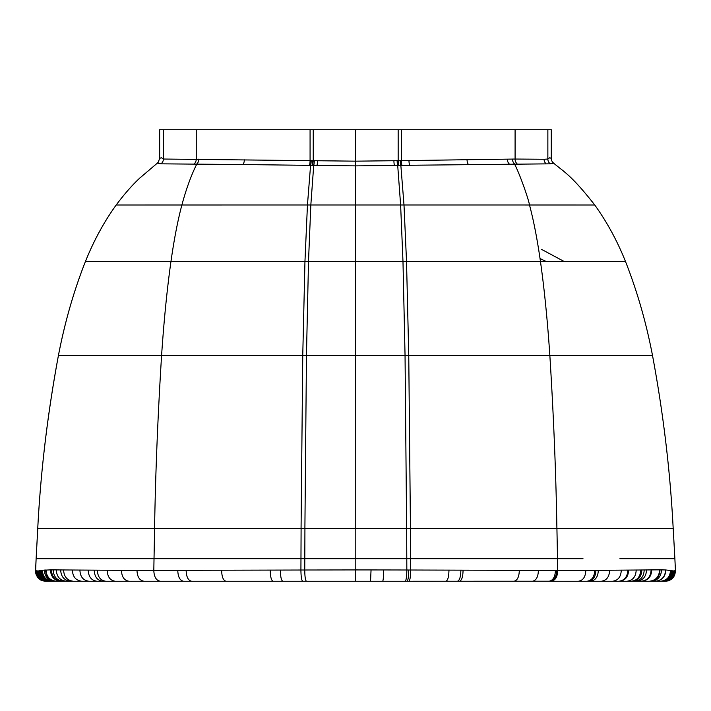<?xml version="1.0" encoding="UTF-8"?>
<svg xmlns="http://www.w3.org/2000/svg" width="711" height="711" viewBox="0 0 711 711"><rect width="100%" height="100%" fill="white"/><g stroke="black" fill="none" stroke-linecap="round" stroke-linejoin="round"><path stroke-width="1.07" d="M564.019 261.417L541.524 249.357M546.048 261.417L540.04 258.555M356.06 165.867L355.367 165.867M551.274 158.349L551.274 129.731L159.655 129.731L159.655 158.349L161.397 157.735L163.388 159.033L355.713 161.166L408.967 160.544A195.436 1.715 -0.5 0 0 409.723 160.535L515.093 159.042L544.111 159.255L547.861 159.033L549.736 157.735L551.274 158.349A6.017 6.017 86.8 0 0 551.434 159.717A6.017 6.017 87.6 0 0 553.496 163.015M355.713 129.722L355.767 528.566L261.381 528.566M549.559 581.207L406.968 581.251C408.078 580.523 408.665 576.781 408.736 570.009L406.834 570A317.106 4.257 180 0 0 402.959 569.991L383.593 569.955C383.558 576.754 383.247 580.523 382.66 581.251L355.758 581.251L355.767 569.929L308.743 570A319.221 2.32 179.9 0 0 304.761 570.009A317.417 9.243 -179.9 0 0 300.922 570.018C300.993 576.781 301.597 580.523 302.735 581.251L282.854 581.251C281.298 580.532 280.463 576.808 280.374 570.071L136.992 570.4L51.45 569.884A303.695 4.817 -176.8 0 0 50.49 569.884L42.411 570.222A449.885 7.377 -177.6 0 0 42.127 570.258A469.847 7.501 -177.8 0 0 41.993 570.266L39.354 570.737A1071.797 2.489 169.3 0 0 39.256 570.764L38.901 570.853A1489.687 4.035 161.6 0 1 38.856 570.862A1571.426 5.19 160.5 0 1 38.821 570.871A1584.241 5.884 159.8 0 1 38.785 570.88L38.545 570.933A2176.478 16.655 151.8 0 1 38.474 570.942A2297.392 18.699 150.6 0 1 38.447 570.951A2458.691 21.792 148.8 0 1 38.367 570.969L38.198 570.986A3237.814 38.278 140.3 0 1 38.172 570.986A2753.703 39.301 131.7 0 1 38.145 570.995L35.621 570.746C36.021 577.145 39.372 580.656 45.673 581.26L40.785 580.078L38.261 578.123L36.163 574.71L35.559 570.737L35.861 573.75L37.781 577.572L40.438 579.874L44.384 581.198M47.504 581.26L45.762 581.26C39.505 580.611 36.19 577.11 35.817 570.746M45.566 581.269L41.833 580.469M663.896 581.26L664.545 581.269M675.166 570.72C674.801 577.092 671.477 580.603 665.212 581.26L665.274 581.26C671.637 580.691 675.032 577.172 675.441 570.702L673.166 570.96A3489.846 38.829 -140.7 0 1 673.104 570.951A3214.342 34.848 -141.7 0 1 673.059 570.951L671.415 570.569A755.669 5.492 -175.1 0 0 671.353 570.56L665.772 569.964A339.938 6.914 175.7 0 0 665.558 569.955L660.004 569.849A305.703 5.066 176.7 0 0 659.844 569.849A293.323 3.928 177.4 0 0 659.559 569.84L641.82 569.982A302.806 3.253 -179.3 0 1 641.446 569.982A301.873 2.177 178.5 0 0 640.735 569.991L598.307 570.311A314.911 3.262 -179.5 0 1 595.898 570.32A318.173 2.675 -179.7 0 1 594.716 570.32L557.717 570.373A311.516 10.434 -1.5 0 0 557.042 570.373L519.314 570.311C519.119 576.897 517.341 580.54 513.991 581.251M664.883 581.26L665.54 581.26M665.594 581.26L666.109 581.234M664.634 581.26L666.687 581.171M666.02 581.251L671.593 579.154L674.25 575.981L675.45 570.702L674.801 557.033M675.254 570.711C674.881 577.101 671.557 580.611 665.274 581.26L665.309 581.26C671.611 580.629 674.943 577.11 675.326 570.711M665.212 581.26L665.14 581.26C671.397 580.603 674.703 577.083 675.068 570.72C674.695 577.083 671.388 580.603 665.132 581.26L665.14 581.26C671.397 580.603 674.703 577.083 675.068 570.72M37.959 571.004L37.932 571.004C38.225 577.145 41.38 580.558 47.415 581.26L47.575 581.26M37.701 570.995L37.665 570.986C38.003 577.172 41.185 580.594 47.255 581.26C41.167 580.594 37.976 577.172 37.674 570.995C37.967 577.172 41.158 580.594 47.228 581.26L47.228 581.26M37.025 570.88L37.008 570.88C37.345 577.128 40.571 580.594 46.722 581.26L46.704 581.26C40.563 580.594 37.328 577.128 37.008 570.88M46.384 581.26L46.375 581.26C40.172 580.594 36.91 577.101 36.572 570.8L36.572 570.8C36.919 577.101 40.189 580.594 46.384 581.26L55.52 581.278M36.545 570.8L36.537 570.791C36.883 577.101 40.154 580.594 46.348 581.26C40.145 580.594 36.874 577.101 36.537 570.791M36.074 570.755L36.065 570.755C36.43 577.101 39.727 580.603 45.957 581.26L45.948 581.26C39.718 580.603 36.421 577.101 36.065 570.755M45.628 581.26L45.744 581.26C39.478 580.611 36.163 577.11 35.79 570.746L35.763 570.746C36.154 577.11 39.469 580.62 45.726 581.26C39.461 580.62 36.145 577.11 35.763 570.746M45.7 581.26C39.381 580.674 36.021 577.163 35.621 570.746L36.119 558.686L35.55 570.746M157.415 163.032L157.291 163.121A6.017 6.017 85.4 0 0 158.286 162.161L159.655 158.349M244.335 159.815A6.017 3.519 -89.3 0 1 242.949 164.543L160.997 163.832L157.291 163.121M242.949 164.543L309.463 165.352A6.017 1.502 90.6 0 0 310.076 160.633L310.076 129.722M312.751 160.659A6.017 1.422 -89.3 0 1 312.156 165.379L309.463 165.352M312.156 165.379L355.713 165.876L394.445 165.432A6.017 1.271 89.4 0 1 393.912 160.713M553.638 163.121L550.252 163.832L410.434 165.254A198.52 1.369 179.5 0 1 409.678 165.263L394.445 165.432M619.93 558.677L674.881 558.686M397.129 160.677A6.017 1.378 89.4 0 0 397.698 165.396L400.622 204.972L402.977 261.417L405.048 355.482L406.63 528.566L355.802 528.566L355.793 558.668L582.984 558.677L557.513 558.677L557.717 570.373C557.477 576.923 555.3 580.549 551.185 581.251L550.67 581.216M304.93 528.566L304.806 558.668L355.793 558.668L36.119 558.686L154.02 558.677L153.816 570.4C154.056 576.932 156.224 580.549 160.322 581.251L183.527 581.251C179.91 580.549 177.99 576.923 177.777 570.364M157.869 162.686L139.569 178.248C138.361 179.492 129.162 187.588 116.195 204.99L403.999 204.972L406.523 261.417L308.503 261.417L306.459 355.482L408.754 355.482L410.451 528.566L673.219 528.584L674.881 558.695M673.193 528.584C670.206 471.038 663.31 413.349 652.511 355.5C646.219 322.598 637.198 291.243 625.467 261.426L625.467 261.426C617.219 240.807 606.972 221.992 594.743 204.99L403.999 204.972L400.844 165.361A6.017 1.458 89.5 0 1 400.249 160.642M355.758 581.251L306.45 581.251C305.392 580.523 304.823 576.781 304.761 570.009L304.806 558.668L154.02 558.677L154.598 528.566L170.702 528.566L37.745 528.584L36.119 558.686M383.993 558.668L557.513 558.677L556.926 528.566M85.462 261.426C73.731 291.252 64.719 322.607 58.418 355.5L58.418 355.5C64.905 321.967 73.917 290.612 85.462 261.426C93.71 240.825 103.948 222.01 116.195 204.99C104.153 221.645 93.905 240.451 85.462 261.426L308.503 261.417L310.831 204.972L313.72 165.396A6.017 1.369 -89.4 0 0 314.289 160.677M625.467 261.426L406.523 261.417L408.754 355.482L549.852 355.482C553.629 415.713 555.975 473.402 556.9 528.566M49.601 528.575L37.772 528.584L36.119 558.695M450.161 528.566L540.804 528.566M406.968 581.251L405.128 581.251C406.203 580.523 406.763 576.772 406.834 570L406.656 528.566L410.487 528.566L410.62 558.668M355.802 528.566L170.667 528.566M163.388 129.722L163.388 159.033A6.017 6.017 144.3 0 1 160.997 163.832M196.254 129.722L196.254 159.042A6.017 5.021 90.7 0 1 194.343 163.761M313.24 129.722L313.24 160.668L312.671 165.387M398.169 129.722L398.169 160.668A6.017 1.404 89.4 0 0 398.747 165.387M401.342 129.722L401.342 160.633A6.017 1.502 89.4 0 0 401.706 164.383A6.017 1.502 89.4 0 0 401.955 165.352M515.093 129.722L515.093 159.042A6.017 5.021 89.3 0 0 517.004 163.761M547.861 129.722L547.861 159.033A6.017 6.017 34.9 0 0 550.252 163.832M45.433 581.26L44.935 581.234M46.633 581.26L46.135 581.269M37.274 570.933C37.585 577.154 40.803 580.594 46.908 581.26L46.393 581.269M48.081 581.26L46.988 581.269M49.015 581.251L47.433 581.269M38.545 570.933C38.829 577.136 42.02 580.585 48.117 581.26L47.486 581.269M49.957 581.251L49.352 581.278M50.188 581.251L49.574 581.278M52.934 581.251L52.303 581.278M55.849 581.251L55.2 581.278M56.062 581.251L55.414 581.278M56.285 581.251L61.413 581.269M57.591 581.251L56.933 581.278M59.671 581.251L59.013 581.278M61.857 581.251L61.19 581.278M62.292 581.251L69.251 581.269M69.554 581.251L68.887 581.278M70.282 581.251L92.341 581.26M73.597 581.251L72.931 581.278M77.908 581.251L77.25 581.278M79.232 581.251L78.583 581.278M80.61 581.251L79.961 581.278M83.143 581.251L82.494 581.278M92.474 581.251L91.843 581.278M93.47 581.251L122.408 581.269M97.345 581.251L96.723 581.278M108.721 581.251L108.116 581.278M119.919 581.251L119.332 581.278M122.639 581.251L122.061 581.278M124.087 581.251L160.304 581.251M132.104 581.251L131.544 581.278M162.419 581.251L159.806 581.278M178.248 581.251L302.299 581.251M304.166 581.251L302.157 581.278M306.006 581.251L304.024 581.278M327.318 581.251L305.872 581.278M328.917 581.251L404.417 581.251M408.114 581.251L404.55 581.278M427.187 581.251L408.265 581.278M436.661 581.251L550.163 581.251M526.176 581.251L526.62 581.278M565.378 581.251L550.661 581.278M572.631 581.251L649.036 581.269M599.071 581.251L599.675 581.278M603.559 581.251L604.172 581.278M605.034 581.251L605.648 581.278M616.179 581.251L616.81 581.278M626.044 581.251L626.693 581.278M634.665 581.251L635.323 581.278M638.514 581.251L639.18 581.278M640.318 581.251L640.984 581.278M642.015 581.251L642.682 581.278M645.179 581.251L645.846 581.278M648.041 581.251L654.689 581.269M648.708 581.251L649.374 581.278M650.547 581.251L651.214 581.278M652.778 581.251L653.436 581.278M653.791 581.251L655.151 581.269M654.271 581.251L660.146 581.278M654.715 581.251L655.364 581.278M657.711 581.251L658.35 581.278M658.466 581.251L659.088 581.278M659.47 581.251L661.123 581.278M659.586 581.251L660.208 581.278M660.563 581.251L662.51 581.269M661.426 581.251L662.021 581.269M661.87 581.251L664.385 581.269M661.968 581.251L662.554 581.269M662.385 581.26L662.963 581.269M662.643 581.26L663.212 581.269M662.705 581.26L663.274 581.269M672.402 570.809C672.117 577.092 668.891 580.567 662.732 581.26L663.345 581.269M662.963 581.26L663.541 581.269M665.132 581.26L664.038 581.26M663.008 581.26L663.567 581.269M673.601 570.951C673.299 577.154 670.1 580.594 664.003 581.26L664.083 581.26M663.585 581.26L664.127 581.269M663.727 581.26L665.132 581.269M663.763 581.26L664.296 581.269M664.136 581.26L664.652 581.269M664.163 581.26L664.678 581.269M664.412 581.26L664.901 581.269M666.714 581.189L664.927 581.251L668.331 580.843L671.362 579.332M664.989 581.26C671.237 580.594 674.535 577.083 674.881 570.729M664.803 581.26C671.024 580.594 674.304 577.092 674.641 570.755M664.705 581.26C670.908 580.594 674.179 577.092 674.517 570.782M664.305 581.26C670.437 580.594 673.664 577.136 673.984 570.889M664.003 581.26L663.541 581.26C669.62 580.585 672.81 577.154 673.104 570.951M672.953 570.933C672.677 577.074 669.531 580.514 663.505 581.251C669.575 580.585 672.775 577.154 673.059 570.951M662.732 581.26L661.825 581.251C668.091 580.558 671.362 577.012 671.646 570.622M661.825 581.251L661.559 581.251C667.842 580.549 671.131 576.994 671.415 570.569M661.559 581.251L661.479 581.251C667.78 580.549 671.068 576.985 671.353 570.56M661.479 581.251L660.457 581.251C666.838 580.54 670.171 576.914 670.464 570.391M655.364 581.251L655.471 581.251C662.03 580.514 665.469 576.745 665.772 569.964M660.457 581.251L655.258 581.251C661.817 580.514 665.256 576.745 665.558 569.955M655.258 581.251L651.205 581.251C657.746 580.505 661.177 576.71 661.497 569.858M649.667 581.251L649.747 581.251C656.271 580.505 659.692 576.701 660.004 569.849M649.454 581.251L649.587 581.251C656.102 580.505 659.524 576.701 659.844 569.849M651.205 581.251L649.312 581.251C655.826 580.505 659.248 576.701 659.559 569.84M641.678 581.251L641.74 581.251C648.077 580.505 651.4 576.71 651.711 569.875M641.455 581.251L641.615 581.251C647.952 580.505 651.276 576.719 651.587 569.875M641.224 581.251L641.286 581.251C647.614 580.505 650.929 576.719 651.249 569.875M649.312 581.251L641.162 581.251C647.481 580.505 650.796 576.719 651.116 569.875M641.162 581.251L636.745 581.251C642.94 580.514 646.201 576.737 646.503 569.929M636.745 581.251L634.523 581.251C640.664 580.514 643.882 576.745 644.193 569.955M631.732 581.234L632.257 581.251C638.327 580.514 641.518 576.754 641.82 569.982M634.523 581.251L631.208 581.251C637.252 580.514 640.424 576.763 640.735 569.991M631.208 581.251L626.853 581.251C632.772 580.523 635.883 576.781 636.185 570.044M619.192 581.243L619.574 581.251C625.289 580.523 628.293 576.817 628.595 570.115M626.853 581.251L618.81 581.251C624.507 580.523 627.502 576.817 627.804 570.124M618.81 581.251L612.535 581.251C618.063 580.532 620.97 576.843 621.272 570.178M612.535 581.251L601.328 581.251C606.572 580.54 609.336 576.87 609.629 570.258M601.328 581.251L590.414 581.251C595.4 580.54 598.031 576.897 598.307 570.311M587.526 581.225L588.095 581.251C593.027 580.54 595.622 576.897 595.898 570.32M590.414 581.251L586.957 581.251C591.854 580.54 594.44 576.897 594.716 570.32M586.957 581.251L578.354 581.251C583.064 580.54 585.544 576.905 585.811 570.346M578.354 581.251L550.154 581.251C554.251 580.549 556.411 576.923 556.651 570.373M548.963 581.251C553.034 580.549 555.184 576.923 555.424 570.373M532.468 581.251C536.192 580.549 538.165 576.914 538.387 570.355M459.528 581.251C461.75 580.532 462.932 576.834 463.065 570.16L483.773 570.222A317.204 0.658 -179.8 0 0 490.714 570.24L519.314 570.311M463.065 570.16L453.271 570.133A316.582 0.942 0.2 0 1 448.961 570.115C448.837 576.817 447.814 580.532 445.877 581.251M457.413 581.251C459.59 580.532 460.746 576.834 460.87 570.151M408.843 581.251C409.989 580.523 410.603 576.781 410.674 570.009L448.961 570.115M410.629 558.668L410.674 570.009L408.736 570.009M383.593 569.955L355.767 569.929M370.538 581.251L371.053 569.938M355.793 581.251L355.802 558.668M301.1 528.566L300.922 570.018L280.374 570.071M282.854 581.251L273.068 581.251C271.3 580.532 270.358 576.817 270.251 570.106M273.068 581.251L226.009 581.251C223.254 580.54 221.796 576.879 221.636 570.258M226.009 581.251L191.632 581.251C188.175 580.549 186.344 576.914 186.14 570.346M160.322 581.251L144.04 581.251C139.596 580.549 137.241 576.932 136.992 570.4M144.04 581.251L129.038 581.251C124.256 580.54 121.732 576.914 121.465 570.364M129.038 581.251L115.289 581.251C110.187 580.54 107.494 576.897 107.219 570.311M115.289 581.251L105.815 581.251C100.482 580.54 97.674 576.87 97.38 570.258M105.815 581.251L102.793 581.251C97.389 580.532 94.536 576.861 94.243 570.24M102.793 581.251L97.016 581.251C91.452 580.532 88.528 576.843 88.226 570.195M97.016 581.251L89.017 581.251C83.24 580.523 80.21 576.817 79.908 570.124M89.017 581.251L81.818 581.251C75.846 580.523 72.7 576.781 72.398 570.044M81.818 581.251L73.393 581.251C67.181 580.514 63.919 576.745 63.617 569.946M73.393 581.251L70.585 581.251C64.292 580.514 60.995 576.737 60.684 569.92M70.585 581.251L66.381 581.251C59.982 580.505 56.631 576.719 56.311 569.884M66.381 581.251L63.386 581.251C56.924 580.505 53.529 576.719 53.209 569.875M63.386 581.251L61.67 581.251C55.174 580.505 51.77 576.719 51.45 569.884M61.67 581.251L60.728 581.251C54.223 580.505 50.801 576.719 50.49 569.884M60.728 581.251L56.347 581.251C49.806 580.514 46.384 576.754 46.082 569.982M56.116 581.251L55.885 581.251C49.343 580.514 45.922 576.763 45.62 570M56.347 581.251L54.649 581.251C48.126 580.514 44.713 576.79 44.411 570.062M54.649 581.251L52.534 581.251C46.082 580.532 42.704 576.852 42.411 570.222M52.383 581.251L52.232 581.251C45.788 580.532 42.42 576.861 42.127 570.258M52.161 581.251L52.081 581.251C45.646 580.532 42.287 576.87 41.993 570.266M52.534 581.251L50.952 581.251C44.58 580.54 41.256 576.923 40.971 570.409M50.845 581.251L50.73 581.251C44.375 580.54 41.06 576.941 40.776 570.444M50.952 581.251L49.637 581.251C43.38 580.558 40.109 577.012 39.825 570.631M49.637 581.251L49.077 581.251C42.873 580.567 39.638 577.056 39.354 570.737M49.077 581.251L48.952 581.26C42.767 580.567 39.532 577.065 39.256 570.764M48.481 581.26C42.349 580.576 39.141 577.11 38.856 570.862M48.437 581.26C42.305 580.576 39.105 577.11 38.821 570.871M48.392 581.26C42.269 580.576 39.069 577.119 38.785 570.88M48.037 581.26C41.949 580.585 38.767 577.145 38.474 570.942M48.01 581.26C41.922 580.585 38.732 577.145 38.447 570.951M38.172 570.986C38.465 577.163 41.638 580.585 47.708 581.26L47.708 581.26C41.665 580.585 38.492 577.163 38.198 570.986M47.673 581.26C41.611 580.585 38.438 577.163 38.145 570.995M47.441 581.26C41.38 580.585 38.207 577.172 37.914 571.004M46.89 581.26C40.776 580.594 37.567 577.145 37.256 570.924M46.722 581.26L46.748 581.26C40.607 580.594 37.381 577.136 37.061 570.889M46.571 581.26C40.403 580.594 37.15 577.119 36.821 570.844M36.27 570.764C36.617 577.092 39.896 580.594 46.117 581.26L46.117 581.26C39.914 580.594 36.634 577.092 36.288 570.764M58.418 355.5C47.619 413.349 40.723 471.046 37.736 528.584C40.643 471.82 47.539 414.131 58.426 355.5L161.584 355.482C163.957 320.359 167.085 289.004 170.969 261.417C174.097 239.447 177.732 220.632 181.883 204.972C186.415 188.308 191.446 174.586 196.956 163.806A6.017 4.933 90.9 0 0 198.849 159.086M154.563 528.566C155.478 473.402 157.824 415.713 161.584 355.482L302.753 355.482L304.957 261.417L307.454 204.972L310.574 165.361A6.017 1.458 90.5 0 0 311.169 160.642M317.497 160.713A6.017 1.271 -89.4 0 1 316.973 165.432M409.678 165.263A6.017 1.733 89.4 0 1 408.967 160.544M468.442 164.543A6.017 3.528 89.3 0 1 467.056 159.815M509.192 163.894A6.017 4.781 88.9 0 1 507.343 159.175M652.511 355.5L549.852 355.482C547.479 320.359 544.342 289.004 540.449 261.417C537.312 239.447 533.668 220.632 529.499 204.972C528.371 198.413 519.297 172.755 514.391 163.806A6.017 4.941 89.1 0 1 512.498 159.086M546.208 163.877A6.017 5.919 93.5 0 1 544.084 159.255M301.064 528.566L302.753 355.482L306.459 355.482L304.895 528.566M45.22 581.26L40.785 580.078M161.921 581.278L177.786 581.278M327.238 581.278L328.846 581.278M427.382 581.278L436.883 581.278M565.92 581.278L573.182 581.278M382.66 581.251L405.128 581.251M302.735 581.251L306.45 581.251M191.632 581.251L183.527 581.251M594.743 204.99C570.826 174.453 563.796 171.84 553.06 162.686"/></g></svg>

